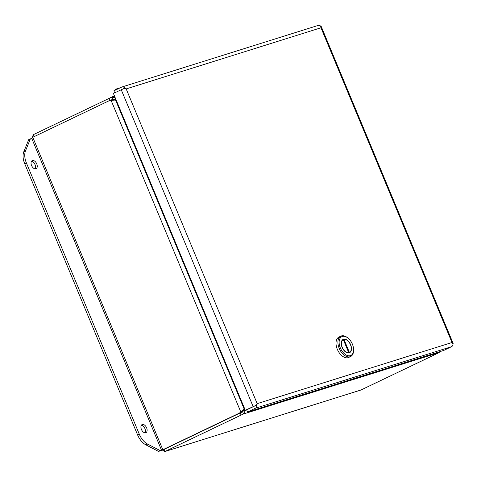 <?xml version="1.0" encoding="UTF-8"?>
<svg xmlns="http://www.w3.org/2000/svg" width="477" height="477" viewBox="0 0 477 477"><rect width="100%" height="100%" fill="white"/><g stroke="black" fill="none" stroke-linecap="round" stroke-linejoin="round"><path stroke-width="0.72" d="M164.177 449.316L165.066 451.457L241.094 415.073L240.205 412.939L164.177 449.316L240.205 412.939A8.055 6.404 72.6 0 0 242.095 411.424L240.748 411.848A8.055 6.404 72.6 0 1 238.858 413.356L162.83 449.739L32.77 137.281L31.828 138.61L161.369 449.817L164.13 449.34M32.257 137.752L33.223 134.717L34.034 136.672M112.852 99.276L112.554 99.371A8.055 0.555 157.4 0 0 110.455 100.325M361.22 389.906L164.821 451.558L360.874 390.037L437.242 353.529A8.055 0.555 -22.6 0 0 439.031 352.622L439.872 351.644M164.821 451.558L162.114 449.859M238.858 413.356L240.205 412.933A8.055 0.555 -22.6 0 1 242.62 411.836L243.878 410.411L245.285 410.244M32.77 137.281L108.798 100.897A8.055 6.404 72.6 0 1 109.471 100.629L110.813 100.212A8.055 6.404 72.6 0 1 112.447 99.973L112.924 100.081M33.223 134.717L109.251 98.334L110.121 100.426M112.697 99.317L111.666 97.23A8.055 0.555 157.4 0 0 109.251 98.334M112.554 99.371L114.474 99.532L115.529 98.518M241.094 415.073A8.055 0.555 -22.6 0 1 243.508 413.97L242.62 411.836M242.095 411.424L244.146 408.974L115.541 100.015L111.105 100.397L112.447 99.973M109.471 100.629A8.055 6.404 72.6 0 1 111.105 100.397L240.748 411.848L243.055 410.011M111.666 97.23L115.178 97.678M115.267 99.985L115.017 99.848A8.055 4.537 -133.8 0 1 114.474 99.532M245.482 410.22L243.508 413.97L439.031 352.622M243.878 410.411A8.055 4.824 -96.8 0 1 244.057 409.838L244.534 408.431M246.663 409.898L245.727 410.19A8.055 4.824 -96.8 0 1 245.738 410.137M115.541 100.015A8.055 6.344 -117.6 0 1 116.09 100.307L116.328 100.444M244.146 408.974A8.055 6.344 -117.6 0 0 244.343 408.419L244.421 408.163M145.729 432.758A4.478 2.695 -115.6 0 1 141.502 429.622A4.478 2.695 -115.6 0 1 142.08 424.596A4.478 2.695 -115.6 0 1 142.301 424.506A4.478 2.695 -115.6 0 1 146.528 427.642A4.478 2.695 -115.6 0 1 145.95 432.675A4.478 2.695 -115.6 0 1 145.729 432.758M35.858 168.81A4.478 2.695 -115.6 0 1 31.631 165.674A4.478 2.695 -115.6 0 1 32.209 160.642A4.478 2.695 -115.6 0 1 32.424 160.558A4.478 2.695 -115.6 0 1 36.657 163.694A4.478 2.695 -115.6 0 1 36.079 168.721A4.478 2.695 -115.6 0 1 35.858 168.81M162.299 450.222L158.519 451.409L145.914 444.874A14.328 8.628 -115.6 0 1 137.656 435.048L24.732 163.766A14.328 8.628 -115.6 0 1 23.85 151.626L28.727 139.606L31.834 138.354M144.996 432.824A4.478 2.695 64.4 0 0 144.775 428.268A4.478 2.695 64.4 0 0 141.365 425.24M35.125 168.876A4.478 2.695 64.4 0 0 34.904 164.321A4.478 2.695 64.4 0 0 31.494 161.292M158.519 451.409L160.189 450.61L147.59 444.075A14.328 8.628 -115.6 0 1 139.326 434.249L26.402 162.967A14.328 8.628 -115.6 0 1 25.519 150.827L30.397 138.807M162.174 449.99L160.189 450.61M114.993 90.302A2.582 2.051 72.6 0 1 115.977 89.121A2.582 2.051 72.6 0 1 116.191 89.032A2.582 2.051 72.6 0 1 117.449 89.127M105.763 100.003L114.379 95.758M254.527 406.082L246.645 409.856L254.456 406.124M320.985 27.773L126.178 88.907L124.342 88.334L113.401 93.409L245.297 410.274L256.244 405.2L257.186 403.637A3.482 2.773 72.6 0 1 257.192 403.643L451.999 342.51A3.482 2.773 -107.4 0 0 451.999 342.51L320.985 27.773M245.297 410.274L246.639 409.856L247.533 411.997L443.682 350.446L451.498 346.707A3.482 2.773 -107.4 0 0 453.001 344.12L452.011 342.522L453.15 343.44L321.254 26.569L320.991 27.767L320.616 26.086A3.482 2.773 -107.4 0 0 318.105 25.442L121.957 86.993A3.482 2.773 72.6 0 1 124.467 87.637L126.166 88.895A3.482 2.773 72.6 0 1 126.178 88.907L257.186 403.637M256.244 405.2L255.851 405.45L256.847 405.665A3.482 2.773 72.6 0 1 255.344 408.258L247.533 411.997M453.15 343.44L452.816 343.696M257.186 403.655L256.847 405.665M114.665 92.8L113.854 90.845L121.665 87.106A3.482 2.773 72.6 0 1 121.957 86.993M124.467 87.637L124.014 88.46M321.224 26.557L320.842 26.718M452.756 343.577L453.12 343.422M340.87 336.154L338.968 337.06A11.293 6.797 64.4 0 0 337.317 349.295A11.293 6.797 64.4 0 0 348.717 357.434L350.613 356.522A11.293 6.797 -115.6 0 1 339.213 348.389A11.293 6.797 -115.6 0 1 340.87 336.154A11.293 6.797 -115.6 0 1 347.167 337.436L347.673 337.817A10.434 6.279 -115.6 0 1 352.39 344.15A10.434 6.279 -115.6 0 1 353.588 350.178A10.434 6.279 -115.6 0 1 348.293 355.764A10.434 6.279 -115.6 0 1 340.328 347.936A10.434 6.279 -115.6 0 1 340.322 337.937A10.434 6.279 -115.6 0 1 347.673 337.817M342.087 347.381A7.393 4.454 64.4 0 0 349.552 352.712A7.393 4.454 64.4 0 0 350.637 344.698A7.393 4.454 64.4 0 0 343.172 339.374A7.393 4.454 64.4 0 0 342.087 347.381M348.896 352.926A7.393 4.454 64.4 0 0 349.295 352.515M343.374 339.702A7.393 4.454 64.4 0 0 343.345 339.702L343.977 339.415A7.107 4.281 -115.6 0 1 350.47 344.752A7.107 4.281 -115.6 0 1 349.426 352.455A7.107 4.281 -115.6 0 1 349.408 352.461L349.426 352.455M353.588 350.178L353.564 350.816A11.293 6.797 -115.6 0 1 350.613 356.522M343.16 339.696A7.393 4.454 64.4 0 0 342.587 339.749M349.408 352.461L343.977 339.415M343.273 339.642L343.291 339.63A7.107 4.281 -115.6 0 1 343.315 339.624L348.747 352.67A7.107 4.281 -115.6 0 1 342.259 347.351A7.107 4.281 -115.6 0 1 343.291 339.63M348.109 352.974L348.747 352.67M115.017 99.848L115.78 99.121M245.065 409.713L244.057 409.838M23.85 151.626L25.519 150.827M24.732 163.766L26.402 162.967M137.656 435.048L139.326 434.249M145.914 444.874L147.59 444.075M255.344 408.258L451.498 346.707M121.212 89.67L253.114 406.535M112.041 97.087L114.599 96.288M116.191 89.032L120.395 87.714"/></g></svg>
